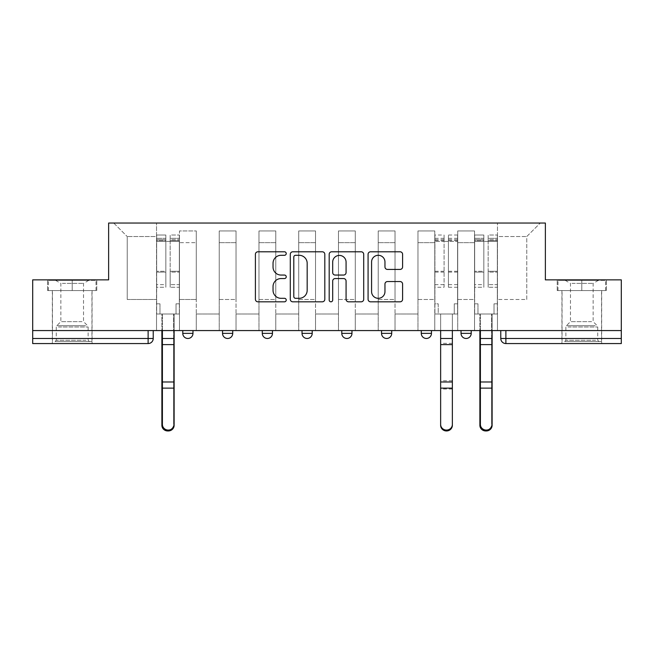 <?xml version="1.0" encoding="UTF-8"?>
<svg xmlns="http://www.w3.org/2000/svg" width="654" height="654" viewBox="0 0 654 654"><rect width="100%" height="100%" fill="white"/><g stroke="black" fill="none" stroke-linecap="round" stroke-linejoin="round"><path stroke-width="0.49" stroke-dasharray="3.27 2.45" d="M286.231 253.539A1.749 1.749 0 0 0 284.482 251.79L257.905 251.79A2.502 2.502 0 0 0 255.403 254.292L255.403 299.311A2.502 2.502 0 0 0 257.905 301.813L284.482 301.813A1.749 1.749 0 0 0 286.231 300.063A1.749 1.749 0 0 0 284.482 298.314L281.04 298.314A8.003 8.003 0 0 1 273.037 290.311L273.037 286.558A8.003 8.003 0 0 1 281.04 278.555L284.482 278.555A1.749 1.749 0 0 0 286.231 276.805A1.749 1.749 0 0 0 284.482 275.056L281.04 275.056A8.003 8.003 0 0 1 273.037 267.053L273.037 263.3A8.003 8.003 0 0 1 281.04 255.297L284.482 255.297A1.749 1.749 0 0 0 286.231 253.539M461.029 330.564L471.223 330.564L461.029 330.564L461.029 333.368A5.093 5.093 0 0 0 466.122 338.47A5.093 5.093 0 0 0 471.223 333.368L461.029 333.368M421.274 330.564L431.468 330.564L421.274 330.564M381.527 330.564L391.721 330.564L381.527 330.564M341.78 330.564L351.975 330.564L341.78 330.564L341.78 333.368L351.975 333.368M312.22 330.564L302.025 330.564L312.22 330.564L312.22 333.368A5.093 5.093 0 0 1 307.127 338.47M262.279 330.564L272.473 330.564L272.473 333.368A5.093 5.093 0 0 1 267.372 338.47A5.093 5.093 0 0 1 262.279 333.368L262.279 330.564L272.473 330.564M222.532 330.564L232.726 330.564L222.532 330.564M182.777 330.564L192.971 330.564L182.777 330.564L182.777 333.368L192.971 333.368M72.193 343.563L52.32 343.563L72.193 343.563M72.193 290.564L47.603 290.564L96.784 290.564L72.193 290.564L72.193 279.863L96.784 279.863L47.603 279.863L72.193 279.863L72.193 290.564L96.015 290.564L48.371 290.564L72.193 290.564L72.193 280.37L96.015 280.37L48.371 280.37L72.193 280.37L72.193 290.564M581.807 343.563L561.933 343.563L581.807 343.563M581.807 290.564L557.216 290.564L606.397 290.564L581.807 290.564L581.807 279.863L606.397 279.863L557.216 279.863L581.807 279.863L581.807 290.564L605.629 290.564L557.985 290.564L581.807 290.564L581.807 280.37L605.629 280.37L557.985 280.37L581.807 280.37L581.807 290.564M621.3 330.564L32.7 330.564L32.7 279.863L108.629 279.863L108.629 223.039L545.371 223.039L545.371 279.863L621.3 279.863L621.3 338.47L500.776 338.47A5.093 5.093 0 0 0 505.877 343.563L621.3 343.563L621.3 338.47M32.7 330.564L148.123 330.564L32.7 330.564L32.7 343.563L148.123 343.563A5.093 5.093 0 0 0 153.224 338.47L32.7 338.47M179.466 242.659L179.466 299.483L179.466 242.659L196.282 242.659L196.282 230.936L196.282 299.483L196.282 242.659L179.466 242.659M179.466 330.564L179.466 230.936L196.282 230.936L179.466 230.936L179.466 330.564L179.466 314.002L156.535 314.002L179.466 314.002L179.466 330.564L156.535 330.564L156.535 223.039L497.465 223.039L113.731 223.039L156.535 223.039L156.535 299.483L156.535 236.544L127.236 236.544L156.535 236.544L156.535 223.039L156.535 330.564L156.535 314.002L156.535 330.564L179.466 330.564M196.282 330.564L196.282 230.936L179.466 230.936L196.282 230.936L196.282 330.564L196.282 314.002L219.221 314.002L196.282 314.002L196.282 330.564L219.221 330.564L219.221 230.936L219.221 242.659L219.221 230.936L236.037 230.936L236.037 242.659L236.037 230.936L219.221 230.936L219.221 330.564L219.221 314.002L219.221 330.564L196.282 330.564M219.221 299.483L219.221 242.659L219.221 299.483L236.037 299.483L236.037 242.659L236.037 299.483L219.221 299.483M236.037 330.564L236.037 230.936L219.221 230.936L236.037 230.936L236.037 330.564L236.037 314.002L258.968 314.002L236.037 314.002L236.037 330.564L258.968 330.564L258.968 230.936L258.968 242.659L258.968 230.936L275.784 230.936L275.784 242.659L275.784 230.936L258.968 230.936L258.968 330.564L258.968 314.002L258.968 330.564L236.037 330.564M258.968 299.483L258.968 242.659L258.968 299.483L275.784 299.483L275.784 242.659L275.784 299.483L258.968 299.483M275.784 330.564L275.784 230.936L258.968 230.936L275.784 230.936L275.784 330.564L275.784 314.002L298.714 314.002L275.784 314.002L275.784 330.564L298.714 330.564L298.714 230.936L298.714 242.659L298.714 230.936L315.53 230.936L315.53 242.659L315.53 230.936L298.714 230.936L298.714 330.564L298.714 314.002L298.714 330.564L275.784 330.564M298.714 299.483L298.714 242.659L298.714 299.483L315.53 299.483L315.53 242.659L315.53 299.483L298.714 299.483M315.53 330.564L315.53 230.936L298.714 230.936L315.53 230.936L315.53 330.564L315.53 314.002L338.47 314.002L315.53 314.002L315.53 330.564L338.47 330.564L338.47 230.936L338.47 242.659L338.47 230.936L355.286 230.936L355.286 242.659L355.286 230.936L338.47 230.936L338.47 330.564L338.47 314.002L338.47 330.564L315.53 330.564M338.47 299.483L338.47 242.659L338.47 299.483L355.286 299.483L355.286 242.659L355.286 299.483L338.47 299.483M355.286 330.564L355.286 230.936L338.47 230.936L355.286 230.936L355.286 330.564L355.286 314.002L378.216 314.002L355.286 314.002L355.286 330.564L378.216 330.564L378.216 230.936L378.216 242.659L378.216 230.936L395.032 230.936L395.032 242.659L395.032 230.936L378.216 230.936L378.216 330.564L378.216 314.002L378.216 330.564L355.286 330.564M378.216 299.483L378.216 242.659L378.216 299.483L395.032 299.483L395.032 242.659L395.032 299.483L378.216 299.483M395.032 330.564L395.032 230.936L378.216 230.936L395.032 230.936L395.032 330.564L395.032 314.002L417.963 314.002L395.032 314.002L395.032 330.564L417.963 330.564L417.963 230.936L417.963 242.659L417.963 230.936L434.779 230.936L434.779 242.659L434.779 230.936L417.963 230.936L417.963 330.564L417.963 314.002L417.963 330.564L395.032 330.564M417.963 299.483L417.963 242.659L417.963 299.483L434.779 299.483L434.779 242.659L434.779 299.483L417.963 299.483M434.779 330.564L434.779 230.936L417.963 230.936L434.779 230.936L434.779 330.564L434.779 314.002L457.718 314.002L434.779 314.002L434.779 330.564L457.718 330.564L457.718 230.936L457.718 242.659L457.718 230.936L474.534 230.936L474.534 242.659L474.534 230.936L457.718 230.936L457.718 330.564L457.718 314.002L457.718 330.564L434.779 330.564M457.718 299.483L457.718 242.659L457.718 299.483L474.534 299.483L474.534 242.659L474.534 299.483L457.718 299.483M474.534 330.564L474.534 230.936L457.718 230.936L474.534 230.936L474.534 330.564L474.534 314.002L497.465 314.002L474.534 314.002L474.534 330.564L497.465 330.564L497.465 223.039L540.269 223.039L497.465 223.039L497.465 236.544L526.764 236.544L497.465 236.544L497.465 299.483L497.465 223.039L497.465 330.564L474.534 330.564L497.465 330.564L497.465 314.002L497.465 330.564L474.534 330.564M179.466 299.483L196.282 299.483L179.466 299.483M127.236 299.483L127.236 236.544L127.236 299.483L156.535 299.483L127.236 299.483M526.764 299.483L526.764 236.544L540.269 223.039L526.764 236.544L526.764 299.483L497.465 299.483L526.764 299.483M505.877 330.564L500.776 330.564L505.877 330.564L505.877 343.563M148.123 330.564L153.224 330.564L148.123 330.564L148.123 343.563M391.721 333.368L381.527 333.368A5.093 5.093 0 0 0 386.628 338.47M431.468 333.368L421.274 333.368A5.093 5.093 0 0 0 426.375 338.47M113.731 223.039L127.236 236.544L113.731 223.039M96.784 290.564L96.784 279.863L96.784 290.564M47.603 290.564L47.603 279.863L47.603 290.564M606.397 290.564L606.397 279.863L606.397 290.564M557.216 290.564L557.216 279.863L557.216 290.564M324.809 299.311L324.809 254.292A2.502 2.502 0 0 0 322.308 251.79L292.796 251.79A2.502 2.502 0 0 0 290.294 254.292L290.294 299.311A2.502 2.502 0 0 0 292.796 301.813L322.308 301.813A2.502 2.502 0 0 0 324.809 299.311M295.551 255.297A1.749 1.749 0 0 0 293.801 257.047L293.801 296.564A1.749 1.749 0 0 0 295.551 298.314L299.172 298.314A8.003 8.003 0 0 0 307.176 290.311L307.176 263.3A8.003 8.003 0 0 0 299.172 255.297L295.551 255.297M331.692 251.79L361.204 251.79A2.502 2.502 0 0 1 363.706 254.292L363.706 299.311A2.502 2.502 0 0 1 361.204 301.813L348.574 301.813A2.502 2.502 0 0 1 346.072 299.311L346.072 281.057A2.502 2.502 0 0 0 343.571 278.555L335.191 278.555A2.502 2.502 0 0 0 332.69 281.057L332.69 300.063A1.749 1.749 0 0 1 330.94 301.813A1.749 1.749 0 0 1 329.191 300.063L329.191 254.292A2.502 2.502 0 0 1 331.692 251.79M346.072 262.107A6.687 6.687 0 0 0 339.377 255.42A6.687 6.687 0 0 0 332.69 262.107L332.69 272.554A2.502 2.502 0 0 0 335.191 275.056L343.571 275.056A2.502 2.502 0 0 0 346.072 272.554L346.072 262.107M387.462 269.423L400.093 269.423A2.502 2.502 0 0 0 402.594 266.922L402.594 254.292A2.502 2.502 0 0 0 400.093 251.79L370.581 251.79A2.502 2.502 0 0 0 368.079 254.292L368.079 299.311A2.502 2.502 0 0 0 370.581 301.813L400.093 301.813A2.502 2.502 0 0 0 402.594 299.311L402.594 284.057A2.502 2.502 0 0 0 400.093 281.555L387.462 281.555A2.502 2.502 0 0 0 384.961 284.057L384.961 291.619A6.687 6.687 0 0 1 378.274 298.314A6.687 6.687 0 0 1 371.578 291.619L371.578 261.984A6.687 6.687 0 0 1 378.274 255.297A6.687 6.687 0 0 1 384.961 261.984L384.961 266.922A2.502 2.502 0 0 0 387.462 269.423M168.004 430.953A5.861 5.649 180 0 0 173.604 425.313L173.604 424.43A5.861 5.649 -0 0 1 167.743 430.079A5.861 5.649 -0 0 1 161.89 424.43L161.89 425.313M174.119 330.564L174.119 314.002L176.024 314.002L176.024 303.816L179.343 303.816L179.343 238.326L179.343 284.654L170.171 284.654L179.343 284.654L179.343 287.253L179.343 235.015L179.343 314.002L176.024 314.002L176.024 303.816L179.343 303.816L176.024 303.816L176.024 314.002L173.604 314.002L179.343 314.002L179.343 303.816L176.024 303.816L176.024 314.002L179.343 314.002L174.119 314.002L174.119 425.313M170.171 240.582L170.171 238.326L170.171 241.383L165.838 241.383L179.343 241.383L179.343 238.326L179.343 287.253L170.171 287.253L179.343 287.253L179.343 235.015L179.343 314.002L179.343 241.383L170.171 241.383L179.343 241.383L170.171 241.383L170.171 235.015L170.171 241.383L170.171 238.326L179.343 238.326L170.171 238.326L170.171 272.121L179.343 272.121L170.171 272.121L170.171 287.253L170.171 235.015L179.343 235.015L170.171 235.015L170.171 239.707L179.343 239.707L170.171 239.707L170.171 271.255L179.343 271.255L170.171 271.255L170.171 287.253L170.171 240.582L179.343 240.582L170.171 240.582M161.89 424.43L161.89 314.002L159.977 314.002L159.977 303.816L156.666 303.816L156.666 241.383L165.838 241.383L165.838 238.326L156.666 238.326L165.838 238.326L165.838 241.383L165.838 235.015L156.666 235.015L165.838 235.015L165.838 239.707L156.666 239.707L165.838 239.707L165.838 271.255L156.666 271.255L165.838 271.255L165.838 287.253L156.666 287.253L156.666 235.015L156.666 241.383L156.666 238.326L156.666 240.582L165.838 240.582L165.838 287.253L165.838 284.654L156.666 284.654L156.666 287.253L156.666 235.015L156.666 314.002L156.666 303.816L159.977 303.816L159.977 314.002L156.666 314.002L162.396 314.002L159.977 314.002L159.977 303.816L156.666 303.816L156.666 314.002L159.977 314.002L159.977 303.816L156.666 303.816L156.666 238.326L156.666 284.654L165.838 284.654L165.838 272.121L156.666 272.121L156.666 287.253L165.838 287.253L165.838 235.015L165.838 241.383L156.666 241.383L156.666 314.002L161.89 314.002L161.89 330.564M162.396 330.564L162.396 314.002L162.396 338.47L173.604 338.47L173.604 314.002L173.604 425.313M161.89 338.47L173.604 338.47L173.604 424.43M165.838 240.582L165.838 272.121L156.666 272.121L156.666 240.582L165.838 240.582M174.119 338.47L162.396 338.47L162.396 425.313M57.299 341.527L89.394 341.527L57.299 341.527M85.985 340.252L56.269 340.252L85.985 340.252M57.854 280.37L88.756 280.37L57.854 280.37M62.375 283.386L83.532 283.386L62.375 283.386M82.012 321.645L60.855 321.645L82.012 321.645M55.091 341.527L91.944 341.527L55.091 341.527M55.091 290.564L91.944 290.564L55.091 290.564M96.015 290.564L96.015 280.37L96.015 290.564M48.371 290.564L48.371 280.37L48.371 290.564M566.912 341.527L599.007 341.527L566.912 341.527M595.598 340.252L565.882 340.252L595.598 340.252M567.459 280.37L598.369 280.37L567.459 280.37M571.988 283.386L593.145 283.386L571.988 283.386M591.625 321.645L570.468 321.645L591.625 321.645M564.704 341.527L601.549 341.527L564.704 341.527M564.704 290.564L601.549 290.564L564.704 290.564M605.629 290.564L605.629 280.37L605.629 290.564M557.985 290.564L557.985 280.37L557.985 290.564M440.641 330.564L440.641 314.002L434.91 314.002L434.91 303.816L438.221 303.816L438.221 314.002L434.91 314.002L434.91 235.015L434.91 303.816L438.221 303.816L438.221 314.002L440.641 314.002L440.641 425.313M434.91 284.654L444.082 284.654L444.082 238.326L444.082 241.383L434.91 241.383L444.082 241.383L444.082 235.015L434.91 235.015M444.082 284.654L444.082 287.253L434.91 287.253M444.082 287.253L444.082 235.015M457.587 284.654L457.587 235.015L457.587 314.002L454.277 314.002L454.277 303.816L457.587 303.816L457.587 241.383L444.082 241.383L448.415 241.383L448.415 238.326L448.415 287.253L448.415 235.015L448.415 241.383L457.587 241.383L457.587 238.326L457.587 284.654L448.415 284.654M452.364 330.564L452.364 314.002L457.587 314.002L457.587 303.816L454.277 303.816L454.277 314.002L452.364 314.002L452.364 425.313M457.587 287.253L448.415 287.253M485.996 430.953A5.861 5.649 180 0 0 491.604 425.313L491.604 424.43A5.861 5.649 -0 0 1 485.742 430.079A5.861 5.649 -0 0 1 479.881 424.43L479.881 425.313M492.11 330.564L492.11 314.002L494.023 314.002L494.023 303.816L497.334 303.816L497.334 238.326L497.334 284.654L488.162 284.654L497.334 284.654L497.334 287.253L497.334 235.015L497.334 314.002L494.023 314.002L494.023 303.816L497.334 303.816L494.023 303.816L494.023 314.002L491.604 314.002L497.334 314.002L497.334 303.816L494.023 303.816L494.023 314.002L497.334 314.002L492.11 314.002L492.11 425.313M488.162 240.582L488.162 238.326L488.162 241.383L483.829 241.383L497.334 241.383L497.334 238.326L497.334 287.253L488.162 287.253L497.334 287.253L497.334 235.015L497.334 314.002L497.334 241.383L488.162 241.383L497.334 241.383L488.162 241.383L488.162 235.015L488.162 241.383L488.162 238.326L497.334 238.326L488.162 238.326L488.162 272.121L497.334 272.121L488.162 272.121L488.162 287.253L488.162 235.015L497.334 235.015L488.162 235.015L488.162 239.707L497.334 239.707L488.162 239.707L488.162 271.255L497.334 271.255L488.162 271.255L488.162 287.253L488.162 240.582L497.334 240.582L488.162 240.582M479.881 424.43L479.881 314.002L477.976 314.002L477.976 303.816L474.657 303.816L474.657 241.383L483.829 241.383L483.829 238.326L474.657 238.326L483.829 238.326L483.829 241.383L483.829 235.015L474.657 235.015L483.829 235.015L483.829 239.707L474.657 239.707L483.829 239.707L483.829 271.255L474.657 271.255L483.829 271.255L483.829 287.253L474.657 287.253L474.657 235.015L474.657 241.383L474.657 238.326L474.657 240.582L483.829 240.582L483.829 287.253L483.829 284.654L474.657 284.654L474.657 287.253L474.657 235.015L474.657 314.002L474.657 303.816L477.976 303.816L477.976 314.002L474.657 314.002L480.396 314.002L477.976 314.002L477.976 303.816L474.657 303.816L474.657 314.002L477.976 314.002L477.976 303.816L474.657 303.816L474.657 238.326L474.657 284.654L483.829 284.654L483.829 272.121L474.657 272.121L474.657 287.253L483.829 287.253L483.829 235.015L483.829 241.383L474.657 241.383L474.657 314.002L479.881 314.002L479.881 330.564M480.396 330.564L480.396 314.002L480.396 338.47L491.604 338.47L491.604 314.002L491.604 425.313M479.881 338.47L491.604 338.47L491.604 424.43M483.829 240.582L483.829 272.121L474.657 272.121L474.657 240.582L483.829 240.582M492.11 338.47L480.396 338.47L480.396 425.313M312.22 333.368L302.025 333.368M272.473 333.368L262.279 333.368M232.726 333.368L222.532 333.368M474.534 242.659L457.718 242.659L474.534 242.659M434.779 242.659L417.963 242.659L434.779 242.659M395.032 242.659L378.216 242.659L395.032 242.659M355.286 242.659L338.47 242.659L355.286 242.659M315.53 242.659L298.714 242.659L315.53 242.659M275.784 242.659L258.968 242.659L275.784 242.659M236.037 242.659L219.221 242.659L236.037 242.659M156.666 241.383L165.838 241.383L156.666 241.383M161.89 381.993L173.604 381.993M161.89 344.617L173.604 344.617M161.89 388.124L173.604 388.124M174.119 389.007L173.604 389.007M174.119 380.726L173.604 380.726M174.119 343.35L173.604 343.35M58.402 326.975L88.118 326.975L58.402 326.975M85.535 325.717L56.792 325.717L85.535 325.717M568.015 326.975L597.731 326.975L568.015 326.975M595.148 325.717L566.405 325.717L595.148 325.717M444.082 240.582L434.91 240.582M444.082 272.121L434.91 272.121M444.082 271.255L434.91 271.255M444.082 239.707L434.91 239.707M452.364 338.47L440.641 338.47M457.587 240.582L448.415 240.582M457.587 272.121L448.415 272.121M457.587 271.255L448.415 271.255M457.587 239.707L448.415 239.707M452.364 389.007L440.641 389.007M452.364 380.726L440.641 380.726M452.364 343.35L440.641 343.35M474.657 241.383L483.829 241.383L474.657 241.383M479.881 381.993L491.604 381.993M479.881 344.617L491.604 344.617M479.881 388.124L491.604 388.124M492.11 389.007L491.604 389.007M492.11 380.726L491.604 380.726M492.11 343.35L491.604 343.35M52.32 290.564L52.32 343.563M561.933 290.564L561.933 343.563M601.68 290.564L601.68 343.563M92.067 290.564L92.067 343.563M88.756 280.37L83.532 283.386L83.532 321.645L87.595 325.717L88.118 326.975L88.118 340.252L89.394 341.527M52.451 341.527L52.451 290.564M91.944 341.527L91.944 290.564M55.631 280.37L60.855 283.386L60.855 321.645L56.792 325.717L56.269 326.975L56.269 340.252L54.993 341.527M598.369 280.37L593.145 283.386L593.145 321.645L597.208 325.717L597.731 326.975L597.731 340.252L599.007 341.527M562.056 341.527L562.056 290.564M601.549 341.527L601.549 290.564M565.244 280.37L570.468 283.386L570.468 321.645L566.405 325.717L565.882 326.975L565.882 340.252L564.606 341.527M444.082 238.326L434.91 238.326M457.587 238.326L448.415 238.326M457.587 235.015L448.415 235.015"/><path stroke-width="0.98" d="M286.231 253.539A1.749 1.749 0 0 0 284.482 251.79L257.905 251.79A2.502 2.502 0 0 0 255.403 254.292L255.403 299.311A2.502 2.502 0 0 0 257.905 301.813L284.482 301.813A1.749 1.749 0 0 0 286.231 300.063A1.749 1.749 0 0 0 284.482 298.314L281.04 298.314A8.003 8.003 0 0 1 273.037 290.311L273.037 286.558A8.003 8.003 0 0 1 281.04 278.555L284.482 278.555A1.749 1.749 0 0 0 286.231 276.805A1.749 1.749 0 0 0 284.482 275.056L281.04 275.056A8.003 8.003 0 0 1 273.037 267.053L273.037 263.3A8.003 8.003 0 0 1 281.04 255.297L284.482 255.297A1.749 1.749 0 0 0 286.231 253.539M421.274 330.564L421.274 333.368L431.468 333.368A5.093 5.093 0 0 1 426.375 338.47A5.093 5.093 0 0 1 421.274 333.368L421.274 330.564M381.527 330.564L381.527 333.368L391.721 333.368A5.093 5.093 0 0 1 386.628 338.47A5.093 5.093 0 0 1 381.527 333.368L381.527 330.564M302.025 333.368L302.025 330.564L302.025 333.368A5.093 5.093 0 0 0 307.127 338.47A5.093 5.093 0 0 1 302.025 333.368L312.22 333.368A5.093 5.093 0 0 1 307.127 338.47M222.532 333.368L222.532 330.564L222.532 333.368A5.093 5.093 0 0 0 227.625 338.47A5.093 5.093 0 0 1 222.532 333.368L232.726 333.368A5.093 5.093 0 0 1 227.625 338.47A5.093 5.093 0 0 0 232.726 333.368L232.726 330.564L232.726 333.368M400.093 269.423A2.502 2.502 0 0 0 402.594 266.922L402.594 254.292A2.502 2.502 0 0 0 400.093 251.79L370.581 251.79A2.502 2.502 0 0 0 368.079 254.292L368.079 299.311A2.502 2.502 0 0 0 370.581 301.813L400.093 301.813A2.502 2.502 0 0 0 402.594 299.311L402.594 284.057A2.502 2.502 0 0 0 400.093 281.555L387.462 281.555A2.502 2.502 0 0 0 384.961 284.057L384.961 291.619A6.687 6.687 0 0 1 378.274 298.314A6.687 6.687 0 0 1 371.578 291.619L371.578 261.984A6.687 6.687 0 0 1 378.274 255.297A6.687 6.687 0 0 1 384.961 261.984L384.961 266.922A2.502 2.502 0 0 0 387.462 269.423L400.093 269.423M32.7 330.564L32.7 279.863L108.629 279.863L108.629 223.039L545.371 223.039L545.371 279.863L621.3 279.863L621.3 330.564L32.7 330.564L32.7 338.47L153.224 338.47L153.224 330.564L153.224 338.47A5.093 5.093 0 0 1 148.123 343.563L32.7 343.563L32.7 338.47M324.809 254.292A2.502 2.502 0 0 0 322.308 251.79L292.796 251.79A2.502 2.502 0 0 0 290.294 254.292L290.294 299.311A2.502 2.502 0 0 0 292.796 301.813L322.308 301.813A2.502 2.502 0 0 0 324.809 299.311L324.809 254.292M331.692 251.79L361.204 251.79A2.502 2.502 0 0 1 363.706 254.292L363.706 299.311A2.502 2.502 0 0 1 361.204 301.813L348.574 301.813A2.502 2.502 0 0 1 346.072 299.311L346.072 281.057A2.502 2.502 0 0 0 343.571 278.555L335.191 278.555A2.502 2.502 0 0 0 332.69 281.057L332.69 300.063A1.749 1.749 0 0 1 330.94 301.813A1.749 1.749 0 0 1 329.191 300.063L329.191 254.292A2.502 2.502 0 0 1 331.692 251.79M500.776 330.564L500.776 338.47L621.3 338.47L621.3 343.563L505.877 343.563A5.093 5.093 0 0 1 500.776 338.47L500.776 330.564M621.3 330.564L621.3 338.47M471.223 330.564L471.223 333.368A5.093 5.093 0 0 1 466.122 338.47A5.093 5.093 0 0 1 461.029 333.368L471.223 333.368L471.223 330.564M461.029 330.564L461.029 333.368M431.468 333.368L431.468 330.564L431.468 333.368A5.093 5.093 0 0 1 426.375 338.47M391.721 333.368L391.721 330.564L391.721 333.368A5.093 5.093 0 0 1 386.628 338.47M351.975 330.564L351.975 333.368A5.093 5.093 0 0 1 346.873 338.47A5.093 5.093 0 0 1 341.78 333.368A5.093 5.093 0 0 0 346.873 338.47A5.093 5.093 0 0 0 351.975 333.368L351.975 330.564M341.78 330.564L341.78 333.368L351.975 333.368M312.22 330.564L312.22 333.368M272.473 330.564L272.473 333.368A5.093 5.093 0 0 1 267.372 338.47A5.093 5.093 0 0 1 262.279 333.368L272.473 333.368M262.279 330.564L262.279 333.368M192.971 330.564L192.971 333.368A5.093 5.093 0 0 1 187.878 338.47A5.093 5.093 0 0 1 182.777 333.368A5.093 5.093 0 0 0 187.878 338.47A5.093 5.093 0 0 0 192.971 333.368L192.971 330.564M182.777 330.564L182.777 333.368L192.971 333.368M295.551 255.297A1.749 1.749 0 0 0 293.801 257.047L293.801 296.564A1.749 1.749 0 0 0 295.551 298.314L299.172 298.314A8.003 8.003 0 0 0 307.176 290.311L307.176 263.3A8.003 8.003 0 0 0 299.172 255.297L295.551 255.297M346.072 262.107A6.687 6.687 0 0 0 339.377 255.42A6.687 6.687 0 0 0 332.69 262.107L332.69 272.554A2.502 2.502 0 0 0 335.191 275.056L343.571 275.056A2.502 2.502 0 0 0 346.072 272.554L346.072 262.107M161.89 330.564L161.89 425.313A5.861 5.649 180 0 0 168.004 430.953M174.119 424.43L174.119 425.313A5.861 5.649 180 0 1 168.258 430.961A5.861 5.649 180 0 1 162.396 425.313L162.396 424.43A5.861 5.649 0 0 0 168.258 430.079A5.861 5.649 0 0 0 174.119 424.43L174.119 388.124L162.396 388.124L162.396 424.43M162.396 330.564L162.396 388.124M174.119 330.564L174.119 388.124M452.364 424.43L452.364 425.313A5.861 5.649 180 0 1 446.502 430.961A5.861 5.649 180 0 1 440.641 425.313L440.641 424.43A5.861 5.649 0 0 0 446.502 430.079A5.861 5.649 0 0 0 452.364 424.43L452.364 388.124L440.641 388.124L440.641 424.43M440.641 330.564L440.641 388.124M452.364 330.564L452.364 388.124M479.881 330.564L479.881 425.313A5.861 5.649 180 0 0 485.996 430.953M492.11 424.43L492.11 425.313A5.861 5.649 180 0 1 486.257 430.961A5.861 5.649 180 0 1 480.396 425.313L480.396 424.43A5.861 5.649 0 0 0 486.257 430.079A5.861 5.649 0 0 0 492.11 424.43L492.11 388.124L480.396 388.124L480.396 424.43M480.396 330.564L480.396 388.124M492.11 330.564L492.11 388.124M148.123 330.564L148.123 343.563M505.877 330.564L505.877 343.563M161.89 338.47L174.119 338.47M161.89 389.007L162.396 389.007M161.89 380.726L162.396 380.726M161.89 343.35L162.396 343.35M174.119 381.993L162.396 381.993M174.119 344.617L162.396 344.617M452.364 338.47L440.641 338.47M452.364 381.993L440.641 381.993M452.364 344.617L440.641 344.617M479.881 338.47L492.11 338.47M479.881 389.007L480.396 389.007M479.881 380.726L480.396 380.726M479.881 343.35L480.396 343.35M492.11 381.993L480.396 381.993M492.11 344.617L480.396 344.617"/></g></svg>
